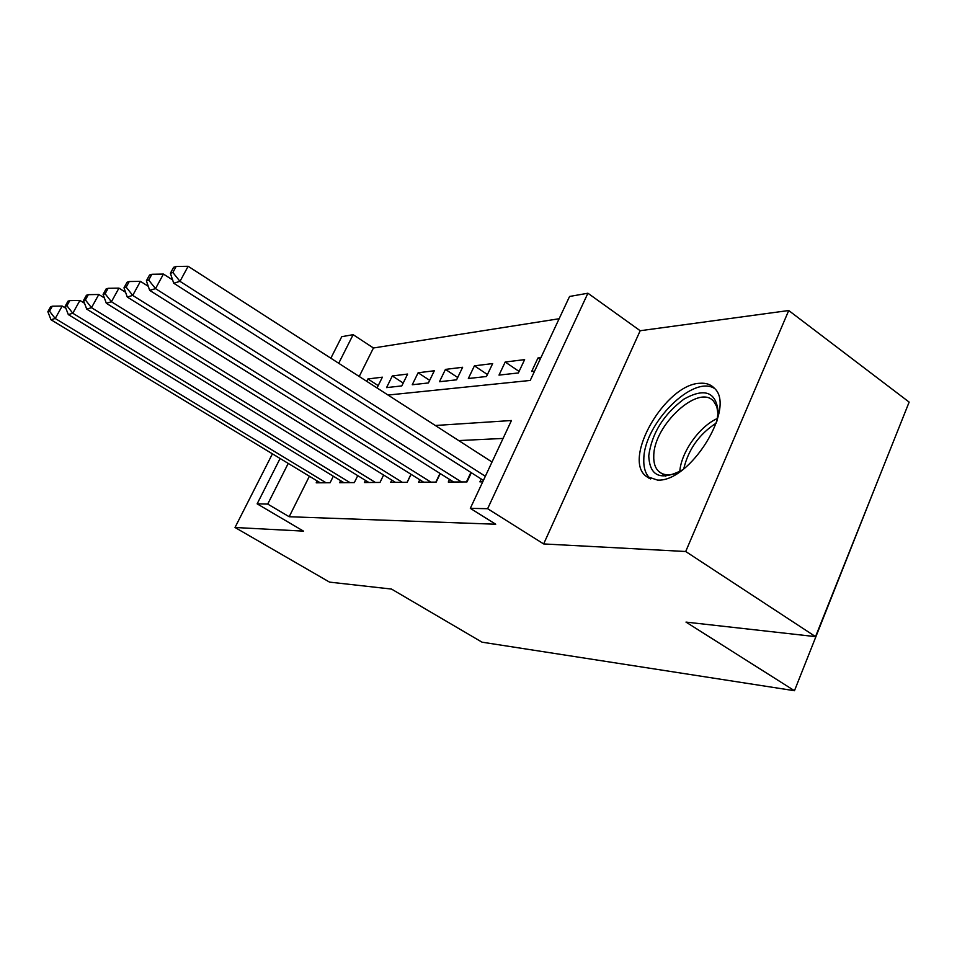 <?xml version="1.0" encoding="UTF-8"?>
<svg xmlns="http://www.w3.org/2000/svg" width="957" height="957" viewBox="0 0 957 957"><rect width="100%" height="100%" fill="white"/><g stroke="black" fill="none" stroke-linecap="round" stroke-linejoin="round"><path stroke-width="1.44" d="M699.806 383.279C665.486 384.283 622.313 458.463 645.999 476.179L657.423 480.067C689.853 482.651 736.435 407.586 714.448 388.315C710.836 384.463 705.955 382.776 699.806 383.279M388.052 395.05L530.226 380.443L569.571 296.467L587.909 293.225L487.627 508.705L470.318 508.346L511.457 420.518L435.327 425.494M640.185 330.727L543.648 543.935L685.702 551.507L815.531 636.632L909.15 402.096L788.735 310.523L640.185 330.727L587.909 293.225M876.72 483.333L794.466 690.715L482.041 642.183L391.509 589.069L329.531 582.119L235.015 527.486L303.513 531.135L257.146 503.849L280.102 458.487M330.859 358.205L341.745 336.697L353.133 334.675L338.718 363.277M559.127 318.741L373.445 347.989L353.133 334.675M685.702 551.507L788.735 310.523M272.422 453.833L235.015 527.486M481.227 479.014L479.888 481.861L482.723 481.85M449.515 479.409L448.271 482.041L466.992 481.933L471.334 472.722M419.776 479.756L418.592 482.22L436.177 482.113L440.256 473.559M391.808 480.091L390.707 482.376L407.239 482.28L411.067 474.325M365.478 480.39L364.426 482.531L380.001 482.436L383.613 475.019M340.632 480.665L339.639 482.675L354.341 482.591L357.751 475.641M378.206 385.611L367.895 378.96L382.381 377.178L377.046 387.956M403.208 383.039L392.31 375.945L407.622 374.055L401.796 385.91L386.556 387.609L392.31 375.945M429.669 380.348L418.125 372.763L434.322 370.766L428.401 382.956L412.252 384.75L418.125 372.763M457.697 377.513L445.448 369.39L462.626 367.273L456.585 379.821L439.466 381.723L445.448 369.39M487.436 374.546L474.421 365.825L492.676 363.576L486.503 376.496L468.332 378.517L474.421 365.825M519.065 371.412L505.212 362.021L524.627 359.629L518.347 372.955L499.004 375.108L505.212 362.021M373.445 347.989L359.222 376.472M366.722 381.305L367.895 378.96M540.92 357.619L537.978 357.978L531.649 371.483L534.58 371.149M309.398 476.227L289.181 516.732L495.714 524.233L470.318 508.346M503.059 438.438L458.738 440.579M317.15 480.928L316.217 482.807L330.117 482.723L333.335 476.215M543.648 543.935L487.627 508.705M289.181 516.732L267.721 504.076L257.146 503.849M815.531 636.632L685.99 622.098L794.466 690.715M288.224 463.415L267.721 504.076M540.071 359.413L537.978 357.978M65.901 308.321L62.181 306.049L55.219 318.49L326.014 482.747M49.537 311.192L52.324 306.216L50.637 306.754L47.85 311.719L49.537 311.192L55.219 318.49L50.984 319.746L320.224 482.783M62.181 306.049L52.324 306.216M47.85 311.719L50.984 319.746M682.209 470.019C660.797 481.12 649.647 476.371 648.762 455.747C651.813 433.365 663.536 414.501 683.908 399.141C704.555 387.633 715.98 391.796 718.157 411.606L716.925 421.2M718.037 414.19L716.865 406.809L713.683 401.342C698.897 383.326 653.703 425.231 653.763 455.867C653.487 462.913 655.198 468.152 658.894 471.562C663.045 475.115 668.728 475.737 675.953 473.404M714.723 388.614C693.227 374.103 644.073 423.724 643.822 458.893C643.427 467.782 645.58 474.361 650.27 478.62L650.64 478.931M84.527 303.273L79.933 300.438L72.792 313.25L349.999 482.615M66.918 305.738L69.777 300.618L67.983 301.192L65.124 306.3L66.918 305.738L72.792 313.25L68.306 314.59L343.874 482.651M79.933 300.438L69.777 300.618M65.124 306.3L68.306 314.59M104.373 297.938L98.81 294.481L91.501 307.687L375.407 482.46M85.4 299.936L88.331 294.66L86.429 295.27L83.498 300.534L85.4 299.936L91.501 307.687L86.716 309.111L368.912 482.507M98.81 294.481L88.331 294.66M83.498 300.534L86.716 309.111M125.57 292.28L118.943 288.129L111.431 301.754L402.347 482.304M105.114 293.751L108.117 288.308L106.083 288.966L103.081 294.397L105.114 293.751L111.431 301.754L106.323 303.273L395.456 482.352M118.943 288.129L108.117 288.308M103.081 294.397L106.323 303.273M148.263 286.287L140.428 281.346L132.724 295.414L430.973 482.149M126.157 287.148L129.255 281.525L127.078 282.231L123.991 287.83L126.157 287.148L132.724 295.414L127.269 297.041L423.652 482.184M140.428 281.346L129.255 281.525M123.991 287.83L127.269 297.041M172.607 279.923L163.444 274.073L155.524 288.631L461.453 481.969M148.694 280.078L151.876 274.276L149.543 275.018L146.373 280.808L148.694 280.078L155.524 288.631L149.675 290.366L453.654 482.017M163.444 274.073L151.876 274.276M146.373 280.808L149.675 290.366M492.018 462.016L188.134 266.285L179.988 281.346L485.343 476.275M172.882 272.494L176.148 266.477L173.636 267.29L170.382 273.283L172.882 272.494L179.988 281.346L173.707 283.212L483.405 480.402M188.134 266.285L176.148 266.477M170.382 273.283L173.707 283.212M679.793 471.466C681.097 452.23 699.507 426.272 717.487 418.448M716.338 423.018C699.268 434.059 688.406 449.335 683.741 468.87M407.12 482.28L410.984 474.265M435.854 482.113L440.005 473.404M466.442 481.933L470.916 472.447M645.999 476.179L649.061 478.237M665.701 476.167L658.894 471.562"/></g></svg>
